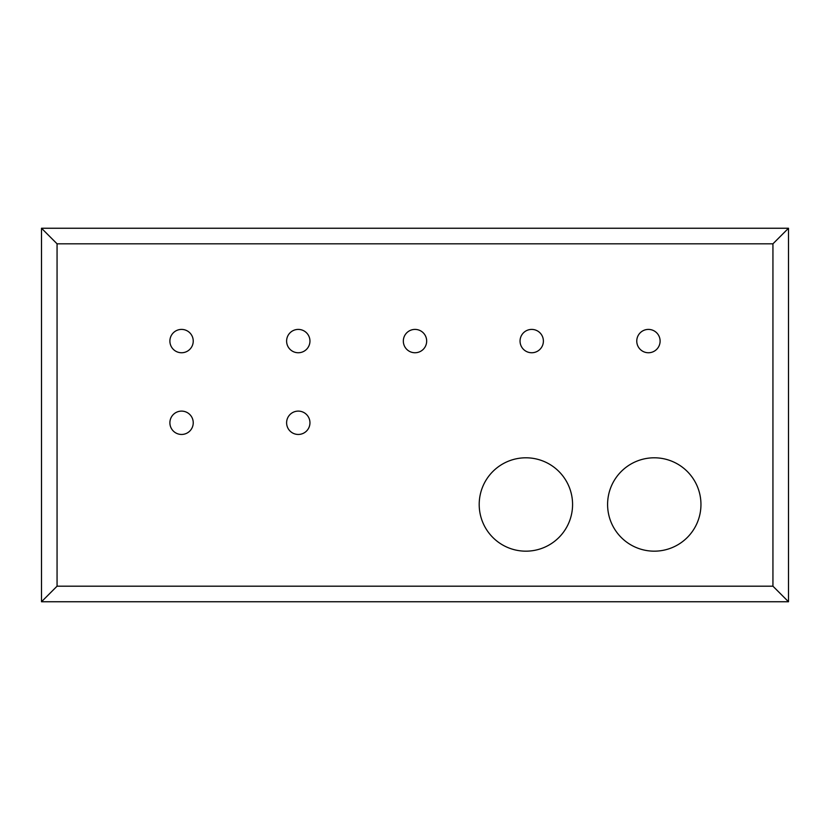 <?xml version="1.0" encoding="UTF-8"?>
<svg xmlns="http://www.w3.org/2000/svg" width="830" height="830" viewBox="0 0 830 830"><rect width="100%" height="100%" fill="white"/><g stroke="black" fill="none" stroke-linecap="round" stroke-linejoin="round"><path stroke-width="1.25" d="M181.563 352.75A11.672 11.672 0 0 1 169.891 341.078A11.672 11.672 0 0 1 181.563 329.406A11.672 11.672 0 0 1 193.234 341.078A11.672 11.672 0 0 1 181.563 352.75M309.953 341.078A11.672 11.672 0 0 1 298.281 352.75A11.672 11.672 0 0 1 286.609 341.078A11.672 11.672 0 0 1 298.281 329.406A11.672 11.672 0 0 1 309.953 341.078M181.563 411.109A11.672 11.672 0 0 1 193.234 422.781A11.672 11.672 0 0 1 181.563 434.453A11.672 11.672 0 0 1 169.891 422.781A11.672 11.672 0 0 1 181.563 411.109M309.953 422.781A11.672 11.672 0 0 1 298.281 434.453A11.672 11.672 0 0 1 286.609 422.781A11.672 11.672 0 0 1 298.281 411.109A11.672 11.672 0 0 1 309.953 422.781M415 329.406A11.672 11.672 0 0 1 426.672 341.078A11.672 11.672 0 0 1 415 352.75A11.672 11.672 0 0 1 403.328 341.078A11.672 11.672 0 0 1 415 329.406M543.391 341.078A11.672 11.672 0 0 1 531.719 352.75A11.672 11.672 0 0 1 520.047 341.078A11.672 11.672 0 0 1 531.719 329.406A11.672 11.672 0 0 1 543.391 341.078M648.438 329.406A11.672 11.672 0 0 1 660.109 341.078A11.672 11.672 0 0 1 648.438 352.75A11.672 11.672 0 0 1 636.766 341.078A11.672 11.672 0 0 1 648.438 329.406M572.576 504.484A46.688 46.688 0 0 1 525.888 551.172A46.688 46.688 0 0 1 479.201 504.484A46.688 46.688 0 0 1 525.888 457.797A46.688 46.688 0 0 1 572.576 504.484M654.279 457.797A46.688 46.688 0 0 1 700.956 504.484A46.688 46.688 0 0 1 654.279 551.172A46.688 46.688 0 0 1 607.591 504.484A46.688 46.688 0 0 1 654.279 457.797M57.063 586.188L41.5 601.75L788.5 601.75L772.938 586.188L57.063 586.188L57.063 243.813L772.938 243.813L772.938 586.188M788.5 601.75L788.5 228.25L772.938 243.813M788.5 228.25L41.5 228.25L57.063 243.813M41.5 228.25L41.5 601.75"/></g></svg>
